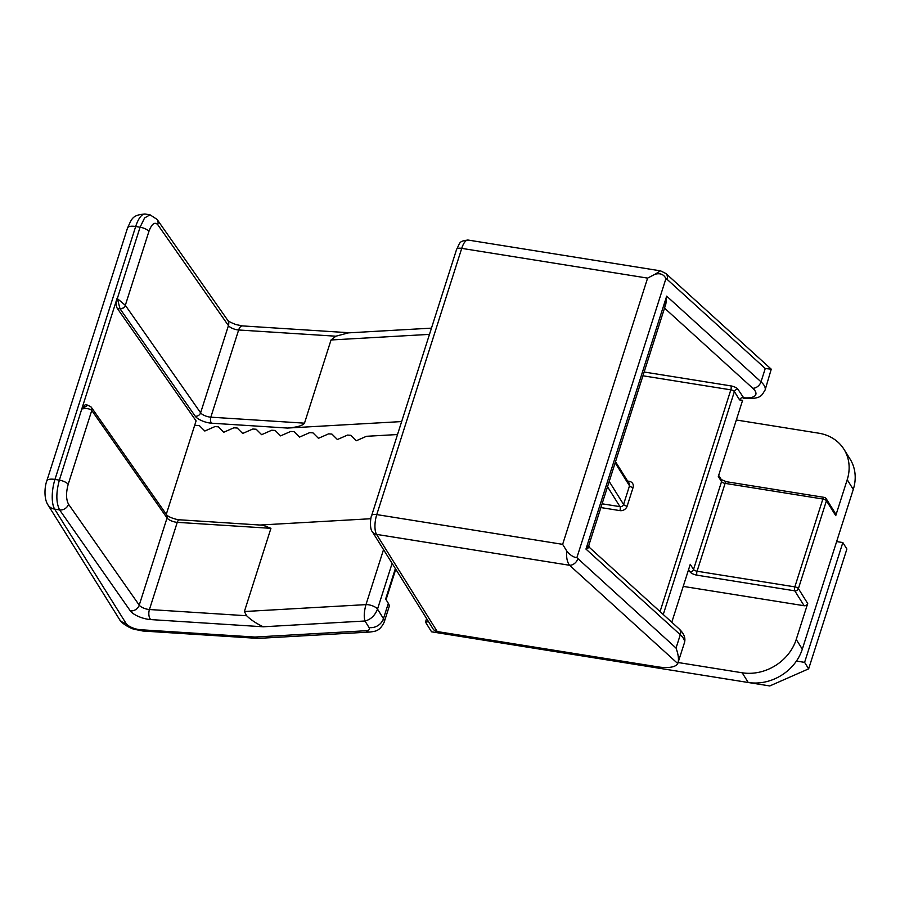 <?xml version="1.0" encoding="UTF-8"?>
<svg xmlns="http://www.w3.org/2000/svg" width="900" height="900" viewBox="0 0 900 900"><rect width="100%" height="100%" fill="white"/><g stroke="black" fill="none" stroke-linecap="round" stroke-linejoin="round"><path stroke-width="1.35" d="M576.866 557.674L676.035 648.056C678.51 654.874 679.084 660.038 677.745 663.536L569.576 565.279C567.146 562.118 566.19 557.347 566.719 550.969C570.094 555.097 573.48 557.336 576.866 557.674L665.933 278.595C663.795 274.32 660.161 272.88 655.02 274.275L647.606 278.111L461.723 248.366L376.762 514.597L562.646 544.342L566.719 550.969M676.035 648.056L680.288 634.748A29.936 10.732 -162.3 0 1 684.36 642.994L677.745 663.536A29.936 10.732 -162.3 0 1 657.562 666.81L437.243 631.553A7.481 6.435 148 0 1 433.024 628.864L372.33 531.697A7.481 6.435 148 0 0 376.56 534.386L437.243 631.553M853.279 489.431L847.215 479.711A44.899 38.61 -32 0 0 843.986 449.314L850.061 459.034A44.899 38.61 148 0 1 853.279 489.431L802.305 649.17A44.899 38.61 148 0 1 748.249 682.492L431.55 631.811L425.486 622.102L426.6 618.581M671.783 622.249L690.266 564.311L693.506 569.498L721.541 481.635L718.312 476.46L742.613 400.309L739.597 399.915L734.389 391.579L663.255 614.498M664.83 307.192L666.675 296.145L585.956 549.067L680.288 634.748A7.481 5.501 -47.8 0 0 679.207 628.988L589.342 547.369L585.956 549.067L588.814 545.377L665.865 303.941L666.675 296.145L761.006 381.825A29.936 10.732 17.7 0 1 765.079 390.071L771.255 369.191L765.259 368.505L667.024 279.293A7.481 5.501 -47.8 0 0 665.944 273.544L660.623 270.877M847.215 479.711L835.74 515.655L826.436 500.76L798.401 588.611L807.705 603.518L796.23 639.45L802.305 649.17M807.705 603.518A2.993 2.576 148 0 1 804.105 605.734L683.224 586.395M843.986 449.314A44.899 38.61 -32 0 0 818.651 433.17L736.324 419.996M826.222 498.735A2.993 2.993 0 0 0 824.153 497.363A2.993 1.091 -80.9 0 0 822.87 499.016L725.107 483.379L697.072 571.23L794.835 586.879L822.87 499.016A2.993 1.069 17.7 0 1 826.436 500.76A2.993 2.576 -32 0 0 826.222 498.735L835.526 513.63A2.993 2.576 148 0 1 835.74 515.655M748.249 682.492L742.185 672.784L678.116 662.524M742.185 672.784A44.899 38.61 -32 0 0 796.23 639.45M428.535 621.686L425.486 622.102M836.64 541.575L842.839 542.565L804.6 662.366L796.433 661.061M659.587 668.306L769.759 685.946L808.65 668.846L846.889 549.045L842.839 542.565M808.65 668.846L804.6 662.366M655.02 274.275L660.431 270.844L468.135 240.064A14.963 5.434 99.1 0 0 461.723 248.366A7.481 2.677 -162.3 0 0 456.615 249.334C460.17 243.112 458.359 241.02 468.135 240.064M588.814 545.377L589.342 547.369M644.141 372.015L730.867 385.886A5.985 2.149 -162.3 0 1 738 389.363L744.086 398.43C761.783 399.218 761.423 395.483 765.079 390.071M577.811 558.832A7.481 5.501 132.2 0 1 569.576 565.279L376.56 534.386A14.963 5.434 99.1 0 1 376.762 514.597A7.481 2.677 -162.3 0 0 371.655 515.565L456.615 249.334M664.526 308.115L752.771 388.26A22.455 8.044 -162.3 0 1 743.197 397.699A2.993 2.576 -32 0 0 739.597 399.915M194.681 425.295L199.35 425.599L204.806 431.032L214.909 426.6L218.295 426.814L223.751 432.248L233.843 427.804L237.229 428.029L242.685 433.463L252.787 429.019L256.174 429.233L261.63 434.678L271.733 430.234L275.119 430.447L280.575 435.881L290.666 431.449L294.053 431.662L299.509 437.096L309.611 432.664L312.998 432.877L318.454 438.311L328.556 433.868L331.942 434.093L337.399 439.526L347.49 435.082L350.876 435.308L356.332 440.741L366.435 436.298L397.507 434.531M157.748 224.674C154.71 221.569 151.751 223.808 148.905 231.424L125.325 305.303L200.61 412.808A7.481 2.677 -162.3 0 0 210.825 417.173L304.493 423.169L331.043 339.975L335.869 336.206L238.646 329.985A7.481 2.677 17.7 0 1 228.442 325.609L157.748 224.674A7.481 6.322 -35 0 0 157.084 219.409L150.041 214.819L145.294 214.054A22.455 8.156 99.1 0 0 135.675 226.507L54.956 479.43L59.366 480.139L81.81 408.87L85.185 404.752L87.84 405.169L82.091 408.915C86.737 408.195 89.955 408.713 91.766 410.468A4.489 3.859 -38.3 0 0 91.204 407.104A4.489 3.859 -38.3 0 0 91.204 407.093L87.84 405.169M304.493 423.169C302.726 425.632 297.034 427.264 287.438 428.062L211.59 423.202A11.97 4.286 17.7 0 1 195.255 416.216L120.004 308.767L117.349 298.429L140.085 227.216L144.562 217.991L150.041 214.819M401.647 421.571L287.438 428.062M166.286 514.283L196.088 420.896L117.248 308.329C115.999 305.921 115.942 302.614 117.079 298.384L81.81 408.87M388.339 603.326A22.455 8.044 17.7 0 1 389.081 606.847L384.188 622.159A22.455 8.044 17.7 0 0 383.456 618.637L388.339 603.326L385.65 599.018L395.37 568.575M68.535 504.225L139.23 605.16A7.481 2.677 -162.3 0 0 149.434 609.525L246.656 615.746L244.384 611.528L270.934 528.334L177.255 522.337A7.481 2.677 17.7 0 1 175.871 522.18A7.481 2.677 17.7 0 1 167.051 517.961L91.766 410.468L68.186 484.346C65.914 492.784 66.026 499.41 68.535 504.225A7.481 6.322 145 0 1 59.614 509.906C56.025 502.729 55.946 492.795 59.366 480.139A7.481 2.677 -162.3 0 1 68.186 484.346M259.942 525.038L370.856 518.726M246.656 615.746C250.864 619.875 256.41 623.554 263.273 626.783L150.716 619.582A14.963 5.366 17.7 0 1 130.297 610.841A7.481 6.322 145 0 0 139.23 605.16L167.051 517.961A4.489 3.791 145 0 0 166.646 514.811C168.03 516.577 171.754 518.197 177.795 519.683L263.002 525.229L270.934 528.334M431.46 328.14L348.457 332.865L335.869 336.206M130.297 610.841L59.614 509.906L54.652 509.119L126.067 623.43A10.474 3.757 -162.3 0 0 140.479 629.73L254.925 637.054L258.007 638.393L369.99 632.048C374.805 631.226 379.507 631.744 384.188 622.159M254.925 637.054L365.906 630.742A10.474 3.757 -162.3 0 0 369.045 627.525L364.973 621C370.699 619.582 374.884 615.623 377.516 609.12L392.119 563.377M263.273 626.783L364.973 621C363.746 616.86 364.084 611.404 365.985 604.62L383.535 549.63M91.305 407.228A4.489 3.791 145 0 1 91.395 407.363A4.489 3.791 145 0 1 91.8 410.512M125.359 305.359A4.489 3.791 145 0 1 120.004 308.767L117.248 308.329M119.925 308.632A4.489 3.724 148.1 0 0 125.325 305.303L117.079 298.384M562.646 544.342L647.606 278.111M752.771 388.26A7.481 5.501 -47.8 0 0 761.006 381.825L765.259 368.505M667.024 279.293L665.933 278.595M689.906 571.714A5.985 2.149 -162.3 0 0 697.028 575.19A2.993 1.091 -80.9 0 1 697.072 571.23A2.993 1.069 -162.3 0 1 693.506 569.498A2.993 2.576 148 0 1 689.906 571.714L688.579 569.599M804.105 605.734L794.79 590.839L697.028 575.19M627.604 481.061L629.269 481.331A5.985 5.152 -32 0 1 633.082 487.53L627.131 506.171A5.985 5.152 -32 0 1 619.92 510.615L600.874 507.566M660.06 611.595L730.834 389.846L642.938 375.784M602.077 503.798L619.965 506.655L607.523 486.743M609.21 481.455L623.565 504.439L629.516 485.798L615.161 462.814M798.401 588.611A2.993 1.069 -162.3 0 0 794.835 586.879A2.993 1.091 -80.9 0 0 794.79 590.839A2.993 2.576 -32 0 0 798.401 588.611M718.661 475.346L721.327 479.61A2.993 2.576 148 0 1 721.541 481.635A2.993 1.069 17.7 0 0 725.107 483.379A2.993 1.091 -80.9 0 1 726.39 481.714L824.153 497.363M627.131 506.171A2.993 1.069 -162.3 0 1 623.565 504.439A2.993 2.576 148 0 1 619.965 506.655A2.993 1.091 99.1 0 1 619.92 510.615M615.51 461.7L629.303 483.772A2.993 2.576 148 0 1 629.516 485.798A2.993 1.069 -162.3 0 0 633.082 487.53M628.605 482.659A2.993 1.091 99.1 0 0 629.269 481.331M730.867 385.886A2.993 1.091 -80.9 0 1 730.834 389.846A2.993 1.069 17.7 0 1 734.389 391.579A2.993 2.576 -32 0 1 738 389.363M429.48 334.373L331.043 339.975M211.59 423.202A4.489 2.396 93.7 0 1 210.825 417.173L238.646 329.985A7.481 3.994 -86.3 0 1 242.539 325.912L235.879 324.562C230.737 322.515 228.026 321.109 227.756 320.321L157.084 219.409M195.255 416.216A4.489 3.791 145 0 0 200.61 412.808L228.442 325.609A7.481 6.322 -35 0 0 227.768 320.355M148.905 231.424A7.481 2.677 -162.3 0 0 140.085 227.216L135.675 226.507A11.97 4.286 -162.3 0 0 127.508 228.049C131.715 219.341 131.805 214.763 145.294 214.054M244.384 611.528L365.985 604.62A7.481 2.677 17.7 0 1 377.516 609.12L383.456 618.637A11.97 10.294 -32 0 1 369.045 627.525M150.716 619.582A7.481 3.994 93.7 0 1 149.434 609.525L177.255 522.337A4.489 2.396 93.7 0 1 179.595 519.896M46.789 480.971A11.97 4.286 -162.3 0 1 54.956 479.43A22.455 8.156 99.1 0 0 54.652 509.119A11.97 10.294 148 0 1 47.902 504.81C43.684 498.42 44.73 486.18 46.789 480.971L127.508 228.049M126.067 623.43A11.97 10.294 148 0 1 119.306 619.121L47.902 504.81M140.479 629.73A11.97 6.401 93.7 0 0 143.111 631.035L134.269 629.291C131.737 628.864 121.567 623.97 119.306 619.121M365.906 630.742A11.97 8.168 86.7 0 0 369.99 632.048M771.255 369.191L665.944 273.544M684.36 642.994C685.879 638.404 684.158 633.735 679.207 628.988M371.655 515.565C370.44 517.376 369.529 529.065 372.33 531.697M721.305 479.576L726.39 481.714M743.827 397.969L743.31 398.565L744.086 398.43M258.007 638.393L143.111 631.035M166.646 514.811L91.204 407.104M349.875 332.786L242.539 325.912M386.055 599.67L395.775 569.227"/></g></svg>
